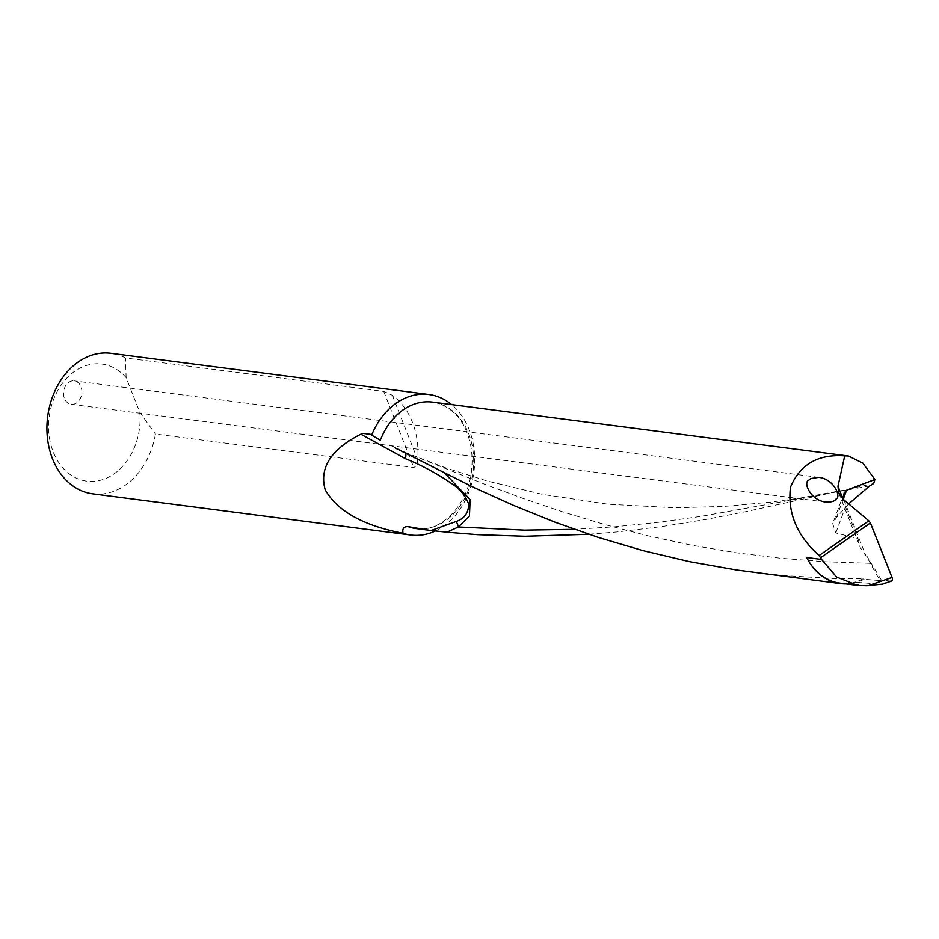<?xml version="1.0" encoding="UTF-8"?>
<svg xmlns="http://www.w3.org/2000/svg" width="939" height="939" viewBox="0 0 939 939"><rect width="100%" height="100%" fill="white"/><g stroke="black" fill="none" stroke-linecap="round" stroke-linejoin="round"><path stroke-width="0.7" stroke-dasharray="4.7 3.52" d="M588.823 534.268L617.756 531.885L662.218 526.521L704.966 519.607L745.777 511.661L873.657 483.55M863.035 578.788A63.77 49.133 -82.6 0 1 853.657 582.415L857.248 582.309L864.314 579.246L863.035 578.788L831.555 578.401L783.936 575.56L750.777 571.945M853.657 582.415L855.147 582.614A63.77 49.133 97.4 0 1 845.886 583.87M848.668 503.879L836.403 517.53L832.682 523.645L835.78 532.965L857.988 538.54L860.3 547.625L865.934 555.9L866.861 556.111A59.04 49.462 74.4 0 0 870.312 563.294L879.878 580.548L864.314 579.246M394.474 447.598L404.92 452.281L445.051 473.526M835.78 532.965L845.511 506.872L843.609 499.618M845.511 506.872L857.988 538.54M92.715 493.832A70.848 54.591 97.4 0 0 155.44 434.041L413.723 467.505C416.188 466.437 417.526 463.843 417.714 459.746A70.848 54.591 97.4 0 0 392.302 395.249L383.746 391.41L125.462 357.947A70.848 54.591 97.4 0 0 110.931 353.299M435.309 531.016A70.848 54.591 97.4 0 0 473.96 471.718A70.848 54.591 97.4 0 0 451.612 404.592M891.205 581.135L881.334 579.962L879.878 580.548M857.248 582.309L881.862 584.363M839.795 583.084A62.596 48.229 97.4 0 0 847.894 583.248L855.147 582.614M68.7 382.384A11.808 9.097 -82.6 0 1 74.24 380.87A11.808 9.097 -82.6 0 1 81.752 393.758A11.808 9.097 -82.6 0 1 71.211 404.298A11.808 9.097 -82.6 0 1 63.664 395.049A11.808 9.097 -82.6 0 1 68.7 382.384M139.852 412.432A59.04 45.495 -82.6 0 1 85.942 481.038A59.04 45.495 -82.6 0 1 53.699 399.181A59.04 45.495 -82.6 0 1 126.131 377.619L139.852 412.432L155.44 434.041M126.131 377.619L125.462 357.947M881.334 579.962L866.861 556.111M870.312 563.294L825.71 561.768L780.837 558.259L736.012 552.731L691.574 545.183L647.828 535.758L605.056 524.643L563.494 512.119L523.328 498.527L484.688 484.231L404.92 452.281A11.808 3.486 -67.2 0 1 405.73 453.478M416.106 528.587A63.77 49.133 97.4 0 0 473.021 471.66A63.77 49.133 97.4 0 0 432.492 402.115C450.215 404.592 462.704 420.109 467.023 432.762C471.425 444.088 472.963 456.377 471.624 469.653C468.42 505.886 439.558 533.152 416.106 528.587M869.678 485.944L700.999 516.38L658.908 522.248L615.268 526.756L574.504 529.326M843.034 499.102L843.832 501.121M843.844 499.818L865.934 555.9M890.043 581.218L881.451 584.187M866.803 585.701L847.894 583.248M843.504 498.492L836.403 517.53M392.302 395.249L417.714 459.746M383.746 391.41L413.723 467.505M835.992 491.555L800.826 497.94L771.353 502.072L724.744 506.379L675.305 507.788L608.343 504.243L542.648 494.407L487.458 481.073L446.53 468.138L407.749 453.443L388.805 444.64M838.703 492.787L860.3 547.625M818.843 477.352L74.24 380.87M825.78 502.072L71.211 404.298M844.102 493.045L832.682 523.645"/><path stroke-width="1.41" d="M848.668 503.879L869.678 485.944L873.657 483.55L874.913 479.489L846.591 490.217L843.504 498.492M445.051 473.526L470.122 499.759L469.453 516.027L458.408 526.99L446.87 532.202L477.54 534.678L525.018 536.263L588.823 534.268M446.87 532.202L429.534 530.324L408.136 526.662A63.77 49.133 97.4 0 0 416.106 528.587L429.534 530.324M881.451 584.187L866.803 585.701L857.694 585.408L836.567 576.992L821.578 559.433L806.695 557.496A63.77 49.133 97.4 0 0 840.417 583.565L736.376 569.95L689.296 561.604L643.133 550.665L598.284 537.401L555.055 522.19L513.727 505.475L474.465 487.787L394.474 447.598M840.417 583.565A63.77 49.133 97.4 0 0 845.886 583.87M821.578 559.433L819.113 555.512C797.047 535.852 787.492 513.117 790.438 487.294C800.005 464.394 818.092 453.924 844.701 455.861L848.433 456.002L862.847 463.15L874.913 479.489M819.113 555.512L868.833 520.828L843.844 499.818L838.703 492.787L837.975 486.261L844.701 455.861M843.609 499.618L844.102 493.045L846.591 490.217M371.691 435.015L373.358 436.119L371.691 435.015A70.848 54.591 97.4 0 1 371.891 434.534A70.848 54.591 97.4 0 1 428.923 394.509L110.931 353.299A70.848 54.591 97.4 0 0 53.899 393.335A70.848 54.591 97.4 0 0 92.715 493.832L410.707 535.03A70.848 54.591 97.4 0 0 435.309 531.016M431.107 530.523L456.166 521.474C464.406 518.692 468.573 512.87 468.678 504.02C465.298 495.405 459.617 488.597 451.647 483.585C436.975 473.456 421.564 465.157 405.413 458.69L360.834 434.205L362.935 433.372L370.541 434.358M360.834 434.205C330.915 449.37 319.049 467.927 325.246 489.888C337.488 511.192 363.428 525.664 403.077 533.305A70.848 54.591 97.4 0 0 410.707 535.03M451.612 404.592A70.848 54.591 97.4 0 0 428.923 394.509M806.695 557.496A62.596 48.229 97.4 0 0 839.795 583.084L857.694 585.408M808.737 480.228L810.827 478.538L818.843 477.352C834.36 479.054 841.696 497.459 835.898 499.184C834.63 501.32 831.261 502.283 825.78 502.072C810.263 500.37 802.927 481.953 808.737 480.228M868.411 585.596L892.05 577.426L870.406 522.964L820.686 557.649M892.05 577.426C892.836 579.985 892.156 581.253 890.043 581.218M868.833 520.828L870.406 522.964M403.077 533.305C402.103 528.645 403.782 526.427 408.136 526.662M379.673 439.851L373.358 436.119M405.73 453.478A11.808 3.486 -67.2 0 1 405.413 458.69M574.504 529.326L524.432 530.136L458.408 526.99A11.808 6.62 64.7 0 0 456.166 521.474M848.433 456.002L432.492 402.115A63.77 49.133 97.4 0 0 380.33 440.203M837.975 486.261L843.034 499.102M891.205 581.135L881.862 584.363"/></g></svg>
